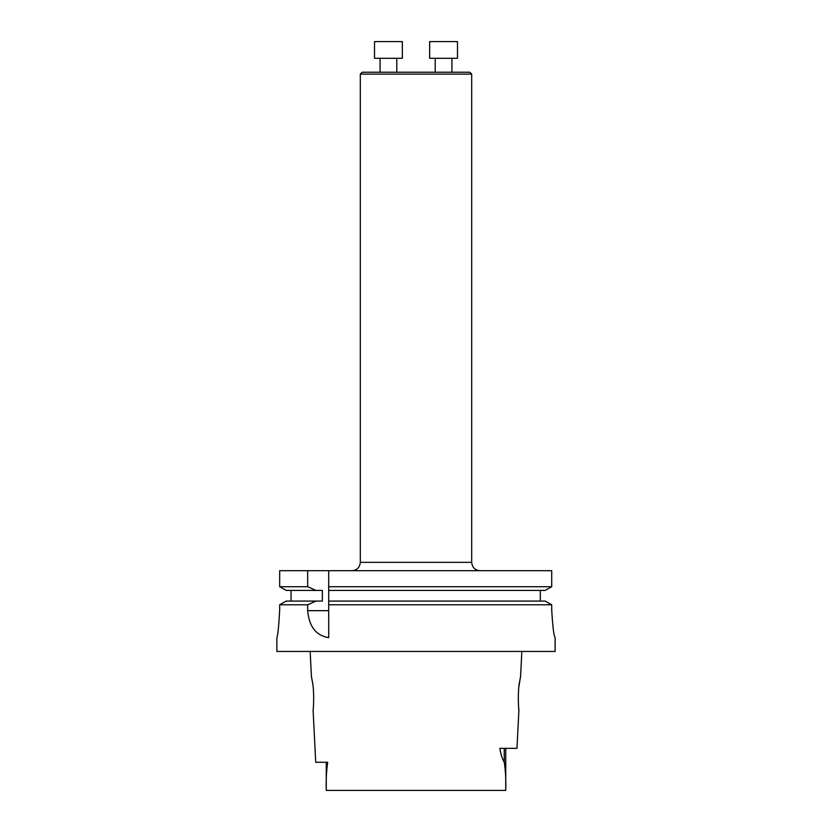 <?xml version="1.0" encoding="UTF-8"?>
<svg xmlns="http://www.w3.org/2000/svg" width="832" height="832" viewBox="0 0 832 832"><rect width="100%" height="100%" fill="white"/><g stroke="black" fill="none" stroke-linecap="round" stroke-linejoin="round"><path stroke-width="1.25" d="M518.71 708.022L518.908 709.925C518.596 710.632 517.473 691.371 519.615 681.699L520.582 676.51L521.841 651.446M520.229 678.257L519.012 686.036M518.398 693.16L518.284 700.44M310.159 651.446L311.418 676.51L312.385 681.699C314.527 691.371 313.404 710.642 313.092 709.925L315.713 762.278L327.694 762.278C326.414 771.15 325.936 780.52 326.269 790.4L505.731 790.4C506.085 780.447 505.586 771.046 504.254 762.216L504.254 748.353M311.844 678.631L311.698 677.851M504.254 762.216C502.164 758.69 500.698 754.073 499.855 748.353L516.984 748.353L518.908 709.925M555.142 651.446L276.858 651.446L276.858 637.655C277.794 636.012 278.741 626.725 279.687 609.783L279.687 604.781L307.663 604.781L307.663 610.657C309.109 626.621 316.118 635.627 328.702 637.655L328.702 604.781L551.71 604.781L551.71 609.814C552.698 626.725 553.831 636.012 555.11 637.655L555.142 651.446M555.11 637.655C553.831 636.022 552.698 626.735 551.71 609.814M286.239 590.429L279.687 586.726L286.239 590.429L322.358 590.429L322.358 601.078L316.025 601.078L307.663 604.781M307.663 570.69L279.687 570.69L279.687 586.726L307.663 586.726L307.663 570.69L551.71 570.69L551.71 586.726L545.126 590.429L551.71 586.726L328.702 586.726L328.702 590.429L545.126 590.429M307.663 586.726L316.025 590.429M286.239 601.078L279.687 604.781L286.239 601.078L316.025 601.078M545.126 601.078L551.71 604.781L545.126 601.078L328.702 601.078L328.702 604.781M291.054 601.078L291.054 590.429M328.702 601.078L328.702 590.429M540.29 590.429L540.29 601.078M328.702 570.69L328.702 586.726M471.692 74.11L469.81 72.228L362.19 72.228L360.308 74.11L471.692 74.11L471.692 562.338L360.308 562.338C359.809 567.414 357.032 570.19 351.957 570.69M443.57 41.6L457.486 41.6L457.486 58.313L429.645 58.313L429.645 41.6L443.57 41.6M388.43 41.6L402.355 41.6L402.355 58.313L374.514 58.313L374.514 41.6L388.43 41.6M328.702 610.657L307.663 610.657M326.269 762.278L326.269 790.4M505.731 748.353L505.731 790.4M471.692 562.338C472.191 567.414 474.968 570.19 480.043 570.69M360.308 74.11L360.308 562.338M451.922 72.228L451.922 58.313M435.209 72.228L435.209 58.313M396.791 72.228L396.791 58.313M380.078 72.228L380.078 58.313"/></g></svg>
